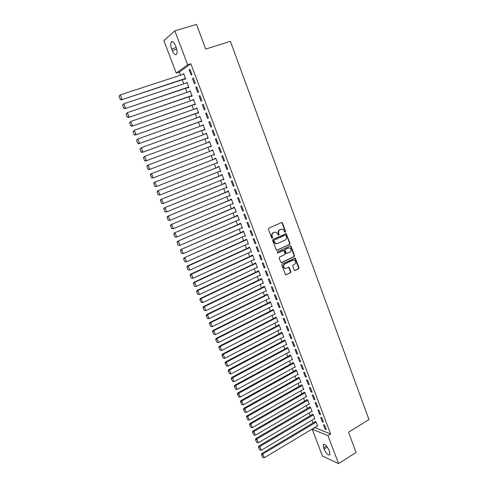 <?xml version="1.0" encoding="UTF-8"?>
<svg xmlns="http://www.w3.org/2000/svg" width="488" height="488" viewBox="0 0 488 488"><rect width="100%" height="100%" fill="white"/><g stroke="black" fill="none" stroke-linecap="round" stroke-linejoin="round"><path stroke-width="0.73" d="M285.321 232.227L285.602 231.452L282.485 223.028L281.497 222.546L268.845 228.213L268.43 229.336L271.609 237.827L272.31 238.156L272.597 237.375L272.188 236.277C271.743 234.667 272.182 233.477 273.487 232.703L274.549 232.227L276.489 232.288L278.416 235.167L278.843 235.179L279.13 234.399L278.721 233.307C278.282 231.702 278.715 230.519 280.014 229.75L281.058 229.281L282.961 229.329L284.632 231.898L285.321 232.227M284.955 232.239L285.193 231.489L282.076 223.071L281.497 222.546M271.944 238.174L272.2 237.406L271.786 236.308L272.188 236.277M278.477 235.192L278.721 234.435L278.319 233.343L278.721 233.307M294.197 270.041L295.173 270.486L298.619 268.815L299.01 267.711L295.252 258.079L282.204 263.978L281.802 265.1L285.608 274.781L290.47 272.768L290.866 271.651L289.048 267.284L286.322 268.26L284.608 268.186C283.144 266.741 283.199 265.368 284.754 264.063L292.934 260.159L294.581 260.214C296.07 261.641 296.039 263.014 294.484 264.337L293.129 264.99L292.733 266.1L294.197 270.041M314.723 427.482L330.657 434.076L190.857 63.769L187.654 64.794L176.253 73.108L163.864 40.65L174.814 30.854L187.654 64.794M330.657 434.076L327.991 435.705L338.55 463.6L322.458 456.066L312.192 429.184L327.991 435.705M174.814 30.854L196.511 24.4L205.71 49.087L230.385 41.309L368.977 419.576L348.53 432.197L356.081 452.461L338.55 463.6M289.616 244.494L290.012 243.384L286.181 233.624L273.005 239.358L272.597 240.474L276.47 250.295L289.616 244.494L289.207 244.519L289.604 243.408L286.163 234.118L285.608 233.599M291.104 246.336L294.526 255.584L294.13 256.688L281.692 262.605L280.698 262.147L279.209 258.164L279.618 257.042L284.699 254.651L285.102 253.534L283.748 250.454L277.825 252.912L277.379 252.894L277.41 251.802L290.128 245.873L291.104 246.336L290.689 246.355L294.111 255.596L294.526 255.584M322.355 421.76L323.44 422.181L321.757 417.722L320.671 417.313L322.355 421.76L323.111 421.309M314.443 418.722L314.9 418.899L313.241 414.525L312.198 414.135L312.338 414.501M316.724 406.888L317.804 407.266L316.102 402.777L315.028 402.405L316.724 406.888L317.487 406.443M308.867 404.119L309.349 404.29L307.672 399.885L306.647 399.532L306.787 399.898M311.057 391.907L312.119 392.242L310.405 387.716L309.343 387.387L311.057 391.907L311.826 391.461M303.249 389.406L303.756 389.564L302.066 385.13L301.047 384.812L301.188 385.185M305.342 376.803L306.391 377.108L304.664 372.539L303.615 372.252L305.342 376.803L306.116 376.37M297.582 374.583L298.119 374.735L296.417 370.264L295.411 369.989L295.551 370.361M299.583 361.59L300.626 361.852L298.882 357.253L297.845 357.002L299.583 361.59L300.364 361.157M291.867 359.65L292.44 359.796L290.726 355.288L289.732 355.05L289.872 355.423M293.776 346.254L294.807 346.474L293.056 341.838L292.031 341.63L293.776 346.254L294.563 345.833M286.108 344.607L286.712 344.741L284.992 340.203L284.004 340.002L284.15 340.38M287.932 330.803L288.951 330.986L287.182 326.313L286.169 326.143L287.932 330.803L288.725 330.388M280.295 329.455L280.948 329.571L279.209 324.996L278.239 324.837L278.386 325.215M282.04 315.23L283.046 315.37L281.265 310.661L280.258 310.539L282.04 315.23L282.839 314.821M274.433 314.187L275.14 314.284L273.39 309.679L272.426 309.557L272.572 309.941M276.098 299.541L277.092 299.638L275.299 294.892L274.311 294.807L276.098 299.541L276.903 299.138M268.51 298.808L269.284 298.888L267.522 294.24L266.576 294.16L266.722 294.551M270.114 283.723L271.096 283.778L269.284 278.996L268.308 278.959L270.114 283.723L270.925 283.333M262.532 283.321L263.392 283.369L261.611 278.691L260.671 278.648L260.824 279.038M264.081 267.79L265.051 267.796L263.227 262.977L262.263 262.983L264.081 267.79L264.899 267.4M256.511 267.705L257.444 267.729L255.651 263.014L254.73 263.02L254.876 263.41M258.006 251.723L258.957 251.686L257.121 246.83L256.169 246.879L258.006 251.723L258.829 251.344M250.515 251.936L251.454 251.973L249.649 247.221L248.74 247.264L248.886 247.66M251.875 235.533L252.821 235.454L250.966 230.556L250.027 230.653L251.875 235.533L252.705 235.161M244.47 236.046L245.421 236.088L243.597 231.3L242.701 231.391L242.853 231.788M245.702 219.216L246.629 219.088L244.762 214.153L243.835 214.293L245.702 219.216L246.538 218.85M238.382 220.033L239.34 220.082L237.504 215.257L236.619 215.391L236.771 215.794M239.474 202.764L240.389 202.593L238.51 197.616L237.595 197.805L239.474 202.764L240.322 202.404M232.245 203.892L233.209 203.954L231.355 199.092L230.489 199.269L230.641 199.677M233.197 186.184L234.1 185.965L232.203 180.95L231.306 181.182L233.197 186.184L234.051 185.83M226.054 187.624L227.03 187.697L225.163 182.799L224.309 183.024L224.462 183.427M226.871 169.47L227.762 169.202L225.846 164.145L224.968 164.432L226.871 169.47L227.731 169.129M219.82 171.227L219.954 171.575L220.802 171.312L218.923 166.371L218.081 166.646L218.234 167.055M218.575 147.541L219.441 147.205L218.575 147.541L220.497 152.622L221.363 152.286M219.441 147.205L221.369 152.305L220.497 152.622M211.804 150.139L212.634 149.822L211.804 150.139L211.957 150.554M213.537 154.702L213.689 155.105L214.519 154.787M212.634 149.822L214.525 154.8L213.689 155.105M212.981 130.131L212.127 130.516L214.067 135.633L214.927 135.267L212.981 130.131M207.217 138.092L207.376 138.507L208.199 138.153L206.29 133.139L205.472 133.505L205.613 133.864M206.473 112.917L205.631 113.35L207.589 118.511L208.431 118.096L206.473 112.917M200.855 121.359L201.013 121.78L201.819 121.378L199.897 116.321L199.214 117.041M199.909 95.556L199.086 96.044L201.056 101.248L201.879 100.778L199.909 95.556M194.444 104.493L194.602 104.914L195.395 104.469L193.455 99.369L192.766 100.089M193.291 78.056L192.479 78.599L194.468 83.844L195.279 83.326L193.291 78.056M187.978 87.492L188.136 87.919L188.917 87.419L186.959 82.277L186.264 82.991M190.857 63.769L179.346 72.108L180.523 75.201M182.256 79.751L183.805 83.814M185.519 88.316L187.069 92.391M188.771 96.844L190.326 100.931M192.004 105.341L193.565 109.434M195.231 113.802L196.792 117.907M198.439 122.232L200.007 126.349M201.636 130.625L203.209 134.755M204.82 138.982L206.4 143.124M207.992 147.315L209.578 151.463M211.158 155.617L212.731 159.741M214.317 163.907L215.873 167.988M217.465 172.166L219.002 176.199M220.594 180.389L222.119 184.385M223.718 188.581L225.218 192.534M226.822 196.743L228.311 200.647M229.921 204.869L231.391 208.736M233.008 212.963L234.46 216.788M236.076 221.027L237.516 224.809M239.138 229.061L240.566 232.806M242.188 237.064L243.597 240.767M245.22 245.037L246.617 248.697M248.246 252.973L249.624 256.596M251.259 260.885L252.625 264.466M254.26 268.766L255.608 272.304M257.249 276.611L258.585 280.112M260.232 284.431L261.55 287.889M263.197 292.221L264.502 295.643M266.155 299.98L267.442 303.359M269.095 307.708L270.37 311.051M272.029 315.407L273.292 318.713M274.951 323.08L276.196 326.344M277.861 330.718L279.093 333.951M280.765 338.33L281.979 341.527M283.65 345.913L284.858 349.072M286.529 353.471L287.719 356.588M289.396 360.998L290.574 364.079M292.257 368.495L293.416 371.539M295.1 375.967L296.246 378.975M297.936 383.409L299.071 386.38M300.76 390.821L301.877 393.761M303.573 398.208L304.683 401.112M306.379 405.565L307.471 408.438M309.172 412.897L310.252 415.733M311.954 420.205L313.022 423.005M184.726 78.94L184.885 79.367L185.654 78.843L183.695 73.682L182.994 74.396M189.96 69.253L189.161 69.821L191.156 75.091L191.961 74.542L189.96 69.253M191.217 96.008L191.375 96.435L192.162 95.959L190.216 90.841L189.521 91.555M196.603 86.827L195.792 87.34L197.768 92.567L198.585 92.067L196.603 86.827M197.658 112.942L197.817 113.362L198.616 112.942L196.682 107.86L195.999 108.58M203.197 104.255L202.368 104.713L204.326 109.898L205.161 109.452L203.197 104.255M204.045 129.741L204.204 130.162L205.015 129.784L203.099 124.745L202.294 125.135L202.422 125.471M209.736 121.543L208.888 121.951L210.834 127.093L211.688 126.697L209.736 121.543M210.383 146.406L210.541 146.821L211.365 146.498L209.468 141.496L208.644 141.837L208.791 142.228M216.221 138.683L215.361 139.043L217.288 144.143L218.154 143.801L216.221 138.683M216.684 162.986L216.825 163.352L217.666 163.071L215.781 158.112L214.946 158.411L215.104 158.82M223.693 161.064L224.571 160.766L222.65 155.69L221.778 156.001L223.693 161.064L224.553 160.723M222.943 179.444L223.919 179.523L222.052 174.6L221.198 174.85L221.357 175.259M230.043 177.846L230.934 177.595L229.031 172.563L228.14 172.825L230.043 177.846L230.897 177.498M229.159 195.773L230.123 195.84L228.268 190.96L227.402 191.162L227.554 191.571M236.344 194.492L237.253 194.291L235.362 189.301L234.46 189.509L236.344 194.492L237.192 194.139M235.32 211.975L236.277 212.036L234.435 207.193L233.557 207.345L233.709 207.748M242.591 211.005L243.512 210.853L241.639 205.899L240.724 206.064L242.591 211.005L243.433 210.645M241.432 228.055L242.383 228.103L240.56 223.297L239.663 223.406L239.815 223.809M248.795 227.39L249.728 227.286L247.867 222.369L246.94 222.485L248.795 227.39L249.63 227.018M247.501 244.006L248.441 244.043L246.629 239.273L245.726 239.346L245.879 239.742M254.943 243.646L255.895 243.585L254.053 238.711L253.107 238.778L254.943 243.646L255.773 243.268M253.522 259.836L254.455 259.866L252.656 255.132L251.741 255.157L251.887 255.553M261.049 259.769L262.013 259.756L260.183 254.919L259.219 254.95L261.049 259.769L261.873 259.39M259.512 275.537L260.421 275.561L258.64 270.864L257.707 270.852L257.853 271.243M267.107 275.775L268.077 275.805L266.265 271.005L265.295 270.986L267.107 275.775L267.918 275.378M265.527 291.08L266.344 291.141L264.569 286.48L263.63 286.419L263.776 286.81M273.115 291.647L274.103 291.72L272.298 286.962L271.316 286.901L273.115 291.647L273.921 291.251M271.481 306.513L272.219 306.598L270.462 301.974L269.504 301.877L269.651 302.261M279.075 307.403L280.075 307.519L278.288 302.792L277.288 302.688L279.075 307.403L279.88 306.995M277.367 321.836L278.05 321.946L276.306 317.353L275.342 317.212L275.482 317.596M284.992 323.032L286.005 323.19L284.229 318.505L283.223 318.359L284.992 323.032L285.785 322.623M283.205 337.043L283.839 337.171L282.107 332.615L281.131 332.432L281.271 332.81M290.86 338.544L291.885 338.745L290.128 334.091L289.103 333.902L290.86 338.544L291.653 338.123M288.994 352.147L289.579 352.281L287.865 347.761L286.871 347.541L287.017 347.913M296.686 353.934L297.723 354.178L295.978 349.56L294.941 349.329L296.686 353.934L297.473 353.513M294.728 367.129L295.283 367.281L293.575 362.791L292.574 362.535L292.715 362.907M302.469 369.209L303.512 369.489L301.779 364.908L300.736 364.64L302.469 369.209L303.243 368.775M300.419 382.006L300.937 382.165L299.248 377.712L298.235 377.413L298.375 377.785M308.202 384.367L309.264 384.69L307.544 380.14L306.488 379.835L308.202 384.367L308.977 383.928M306.061 396.775L306.555 396.939L304.878 392.523L303.853 392.187L303.993 392.553M313.894 399.41L314.967 399.77L313.259 395.262L312.192 394.908L313.894 399.41L314.662 398.964M311.661 411.433L312.131 411.61L310.459 407.218L309.429 406.846L309.569 407.212M319.548 414.342L320.628 414.739L318.932 410.262L317.853 409.871L319.548 414.342L320.305 413.891M317.218 425.987L317.664 426.164L316.004 421.809L314.961 421.4L315.102 421.76M325.154 429.159L326.246 429.592L324.563 425.152L323.477 424.725L325.154 429.159L325.911 428.702M329.559 451.613L329.925 454.7C328.284 455.633 326.32 453.773 324.026 449.131L323.16 444.72C324.782 443.775 326.753 445.635 329.058 450.302L329.559 451.613M314.784 427.628L312.192 429.184M179.346 72.108L176.253 73.108M171.684 48.953C170.641 45.957 170.458 43.67 171.136 42.09C172.392 40.742 173.856 41.962 175.528 45.744L176.137 47.342C177.174 50.337 177.357 52.612 176.68 54.162C175.418 55.51 173.954 54.296 172.288 50.526L171.684 48.953L176.217 47.556M182.933 74.225L183.793 73.944M189.161 69.821L190.064 69.528M186.19 82.795L187.05 82.509M192.479 78.599L193.382 78.3M189.435 91.329L190.289 91.043M195.792 87.34L196.682 87.035M192.669 99.833L193.523 99.54M199.086 96.044L199.976 95.739M195.889 108.299L196.737 108.001M202.368 104.713L203.252 104.401M199.098 116.736L199.94 116.431M205.631 113.35L206.516 113.033M202.294 125.135L203.13 124.83M208.888 121.951L209.767 121.628M205.472 133.505L206.314 133.194M212.127 130.516L213.006 130.192M208.644 141.837L209.48 141.526M215.361 139.043L216.233 138.714M216.825 163.352L217.654 163.029M219.954 171.575L220.771 171.245M223.065 179.755L223.882 179.425M226.164 187.911L226.981 187.575M229.256 196.03L230.068 195.694M232.331 204.118L233.142 203.777M235.393 212.176L236.198 211.835M238.449 220.204L239.248 219.856M241.487 228.201L242.286 227.847M244.519 236.168L245.311 235.814M247.532 244.098L248.331 243.744M250.539 252.003L251.332 251.643M253.534 259.878L254.321 259.512M256.517 267.723L257.304 267.351M281.539 229.122L281.058 229.281M278.319 233.343C277.879 231.739 278.312 230.556 279.606 229.793L280.655 229.317M275.055 232.068L274.549 232.227M271.786 236.308C271.346 234.704 271.779 233.514 273.091 232.739L274.146 232.264M276.635 250.362L289.207 244.519M285.925 235.393L285.236 235.064L274.195 240.114L273.914 240.901L275.549 243.481L277.538 243.561L285.071 240.09C286.358 239.315 286.785 238.132 286.352 236.54L285.925 235.393M276.543 243.762L275.147 243.506L273.945 242.079L273.512 240.926L273.798 240.145L284.827 235.094M281.198 262.642L293.715 256.7L294.111 255.596M283.186 250.405L277.434 252.918M289.939 252.18C291.513 250.844 291.531 249.459 290.006 248.032L288.377 247.977L285.492 249.325L285.09 250.442L286.438 253.516L289.939 252.18M288.853 247.831L288.377 247.977M286.584 253.577L285.663 253.089L284.681 250.454L285.084 249.344L287.969 247.995M290.689 246.355L290.171 245.848M293.471 260L292.934 260.159M285.315 268.424L284.199 268.18C282.741 266.741 282.79 265.368 284.345 264.063L292.519 260.165M285.736 274.842L290.055 272.761L290.451 271.645L288.506 267.217M294.661 270.517L298.199 268.809L298.589 267.705L294.703 258.03M119.023 96.258L120.261 99.369L119.023 96.258L120.274 94.886L183.86 74.115M185.495 78.416L121.433 99.82L185.586 78.659M119.267 96.057L120.274 94.886L122.043 99.332L120.505 99.174M120.261 99.369L121.433 99.82M122.549 105.133L123.781 108.232L122.549 105.133L123.806 103.779L187.124 82.71M188.752 86.992L124.946 108.671L188.832 87.206M122.799 104.944L123.806 103.779L125.569 108.214L124.031 108.049M123.781 108.232L124.946 108.671M126.063 113.978L127.289 117.065L126.063 113.978L127.319 112.636L190.375 91.268M191.998 95.532L128.442 117.486L192.071 95.715M126.313 113.802L127.319 112.636L129.076 117.053L127.539 116.888M127.289 117.065L128.442 117.486M129.564 122.781L130.784 125.855L129.564 122.781L130.821 121.457L193.614 99.79M195.231 104.042L131.931 126.258L195.291 104.2M129.814 122.616L130.821 121.457L132.565 125.855L131.04 125.691M130.784 125.855L131.931 126.258M133.047 131.553L134.261 134.609L133.047 131.553L134.31 130.241L196.847 108.281M198.451 112.514L135.402 134.999L198.5 112.643M133.303 131.394L134.31 130.241L136.048 134.621L134.523 134.456M134.261 134.609L135.402 134.999M136.518 140.282L137.726 143.332L136.518 140.282L137.781 138.988L200.062 116.742M201.66 120.957L138.854 143.704L201.696 121.054M136.774 140.135L137.781 138.988L139.513 143.35L137.988 143.191M137.726 143.332L138.854 143.704M139.971 148.98L141.178 152.012L139.971 148.98L141.239 147.705L203.258 125.166M204.856 129.363L142.295 152.372L204.881 129.436M140.233 148.846L141.239 147.705L142.96 152.049L141.441 151.884M141.178 152.012L142.295 152.372M143.411 157.636L144.613 160.662L143.411 157.636L144.68 156.38L206.448 133.553M208.041 137.738L145.723 161.003L208.053 137.781M143.679 157.514L144.68 156.38L146.4 160.704L144.881 160.54M144.613 160.662L145.723 161.003M146.839 166.262L148.035 169.275L146.839 166.262L147.431 165.31L209.626 141.91M211.206 146.077L149.139 169.604L211.213 146.095M147.108 166.152L148.114 165.017L149.822 169.324L148.303 169.165M148.035 169.275L149.139 169.604M150.249 174.85L151.719 177.748L150.249 174.85L150.841 173.887L212.786 150.237M214.366 154.385L153.226 177.913L151.439 177.852M150.524 174.747L151.524 173.624L153.226 177.913L151.719 177.748M215.928 158.502L154.232 182.433L215.94 158.527M217.514 162.663L156.624 186.465L154.836 186.392L153.647 183.409L154.836 186.392M153.927 183.311L154.928 182.195L156.624 186.465L155.111 186.3M153.647 183.409L154.232 182.433M219.057 166.731L157.612 190.942L219.081 166.786M220.643 170.904L160.003 194.98L158.216 194.901L157.032 191.924L158.216 194.901M157.313 191.845L158.313 190.729L160.003 194.98L158.496 194.822M157.032 191.924L157.612 190.942M222.174 174.93L160.979 199.415L222.205 175.009M223.766 179.114L163.37 203.465L161.583 203.374L160.406 200.409L161.583 203.374M160.686 200.336L161.687 199.226L163.37 203.465L161.864 203.301M160.406 200.409L160.979 199.415M225.279 183.098L164.328 207.857L225.322 183.207M226.871 187.288L166.719 211.914L164.932 211.81L163.761 208.858L164.932 211.81M164.047 208.797L165.048 207.693L166.719 211.914L165.219 211.749M163.761 208.858L164.328 207.857M228.372 191.235L167.665 216.263L228.421 191.369M229.97 195.438L170.062 220.326L168.275 220.21L167.103 217.276L168.275 220.21M167.396 217.221L168.391 216.123L170.062 220.326L168.561 220.161M167.103 217.276L167.665 216.263M231.452 199.336L170.989 224.632L231.513 199.494M233.05 203.551L173.386 228.707L171.599 228.579L170.434 225.657L171.599 228.579M170.727 225.615L171.727 224.523L173.386 228.707L171.892 228.543M170.434 225.657L170.989 224.632M234.521 207.406L174.301 232.971L234.588 207.595M236.125 211.633L176.699 237.052L174.911 236.918L173.752 234.002L174.911 236.918M174.045 233.972L175.046 232.88L176.699 237.052L175.204 236.887M173.752 234.002L174.301 232.971M237.577 215.446L177.595 241.279L237.656 215.659M239.181 219.679L179.999 245.36L178.205 245.22L177.053 242.316L178.205 245.22M177.351 242.292L178.352 241.212L179.999 245.36L178.51 245.196M177.053 242.316L177.595 241.279M240.621 223.455L180.883 249.551L240.712 223.693M242.231 227.701L183.281 253.638L181.493 253.486L180.346 250.6L181.493 253.486M180.645 250.582L181.64 249.508L183.281 253.638L181.798 253.473M180.346 250.6L180.883 249.551M243.652 231.434L184.153 257.786L243.75 231.702M245.269 235.692L186.556 261.885L184.763 261.721L183.622 258.847L184.763 261.721M183.927 258.835L184.921 257.768L186.556 261.885L185.068 261.721M183.622 258.847L184.153 257.786M246.672 239.382L187.41 265.99L188.185 265.997L246.782 239.675M248.294 243.646L189.814 270.096L188.02 269.925L186.886 267.058L188.02 269.925M187.191 267.064L188.185 265.997L189.814 270.096L188.331 269.931M186.886 267.058L187.41 265.99M249.679 247.3L190.655 274.164L191.436 274.189L249.801 247.617M251.308 251.576L193.059 278.276L191.266 278.093L190.131 275.238L191.266 278.093M190.448 275.25L191.436 274.189L193.059 278.276L191.583 278.111M190.131 275.238L190.655 274.164M252.68 255.187L193.889 282.302L194.675 282.351L252.808 255.529M254.309 259.47L196.292 286.419L194.499 286.23L193.37 283.388L194.499 286.23M193.687 283.406L194.675 282.351L196.292 286.419L194.816 286.255M193.37 283.388L193.889 282.302M255.663 263.044L197.109 290.409L197.902 290.482L255.804 263.404M257.298 267.339L199.513 294.532L197.719 294.337L196.597 291.501L197.719 294.337M196.914 291.531L197.902 290.482L199.513 294.532L198.043 294.368M196.597 291.501L197.109 290.409M258.64 270.87L200.312 298.485L201.117 298.577L258.786 271.255M260.275 275.171L202.721 302.615L201.251 302.45L199.805 299.583L201.251 302.45M200.129 299.626L201.117 298.577L202.721 302.615M199.805 299.583L200.312 298.485M261.562 278.685L203.508 306.525L204.319 306.647L261.757 279.081M263.239 282.979L205.912 310.667L204.448 310.496L203.008 307.635L204.448 310.496M203.331 307.684L204.319 306.647L205.912 310.667M203.008 307.635L203.508 306.525M264.466 286.474L206.686 314.54L207.504 314.675L264.722 286.871M266.198 290.75L209.096 318.682L207.632 318.518L206.192 315.657L207.632 318.518M206.516 315.712L207.504 314.675L209.096 318.682M206.192 315.657L206.686 314.54M267.369 294.227L209.852 322.519L210.682 322.678L267.668 294.63M269.138 298.497L212.262 326.667L210.804 326.502L209.364 323.642L210.804 326.502M209.694 323.709L210.682 322.678L212.262 326.667M209.364 323.642L209.852 322.519M270.267 301.956L213.012 330.467L213.842 330.65L270.608 302.359M272.072 306.214L215.421 334.622L213.964 334.457L212.524 331.602L213.964 334.457M212.859 331.675L213.842 330.65L215.421 334.622M212.524 331.602L213.012 330.467M273.152 309.648L216.154 338.379L216.995 338.587L273.536 310.063M274.994 313.906L218.563 342.545L217.111 342.375L215.672 339.526L217.111 342.375M216.007 339.605L216.995 338.587L218.563 342.545M215.672 339.526L216.154 338.379M276.037 317.316L219.283 346.266L220.131 346.492L276.452 317.737M277.904 321.561L221.698 350.433L220.24 350.268L218.807 347.419L220.24 350.268M219.149 347.511L220.131 346.492L221.698 350.433M218.807 347.419L219.283 346.266M278.91 324.947L222.406 354.123L223.26 354.367L279.356 325.38M280.807 329.193L224.816 358.296L223.364 358.125L221.93 355.282L223.364 358.125M222.272 355.38L223.26 354.367L224.816 358.296M221.93 355.282L222.406 354.123M281.771 332.554L225.511 361.944L226.371 362.212L282.253 332.993M283.693 336.793L227.926 366.122L226.475 365.957L225.047 363.109L226.475 365.957M225.389 363.218L226.371 362.212L227.926 366.122M225.047 363.109L225.511 361.944M284.626 340.13L228.604 369.739L229.476 370.026L285.132 340.581M286.572 344.363L231.019 373.924L229.573 373.753L228.146 370.91L229.573 373.753M228.488 371.026L229.476 370.026L231.019 373.924M228.146 370.91L228.604 369.739M287.469 347.676L231.684 377.498L232.562 377.81L288.005 348.139M289.439 351.903L234.1 381.689L232.66 381.525L231.233 378.682L232.66 381.525M231.58 378.81L232.562 377.81L234.1 381.689M231.233 378.682L231.684 377.498M290.305 355.191L234.758 385.233L235.637 385.563L290.866 355.667M292.294 359.418L237.174 389.43L235.734 389.259L234.307 386.423L235.734 389.259M234.661 386.557L235.637 385.563L237.174 389.43M234.307 386.423L234.758 385.233M293.135 362.675L237.815 392.931L238.705 393.285L293.721 363.163M295.142 366.909L240.23 397.134L238.797 396.97L237.369 394.133L238.797 396.97M237.723 394.274L238.705 393.285L240.23 397.134M237.369 394.133L237.815 392.931M295.954 370.136L240.859 400.605L241.755 400.977L296.558 370.636M297.973 374.363L243.28 404.814L241.841 404.644L240.419 401.813L241.841 404.644M240.779 401.959L241.755 400.977L243.28 404.814M240.419 401.813L240.859 400.605M298.76 377.572L243.896 408.249L244.799 408.639L299.388 378.084M300.797 381.793L246.312 412.464L244.884 412.293L243.457 409.462L244.884 412.293M243.817 409.621L244.799 408.639L246.312 412.464M243.457 409.462L243.896 408.249M301.56 384.971L246.922 415.861L247.825 416.276L302.206 385.502M303.615 389.198L249.338 420.083L247.91 419.912L246.489 417.081L247.91 419.912M246.849 417.246L247.825 416.276L249.338 420.083M246.489 417.081L246.922 415.861M304.353 392.346L249.929 423.45L250.844 423.877L305.018 392.889M306.415 396.573L252.351 427.671L250.924 427.5L249.502 424.676L250.924 427.5M249.868 424.847L250.844 423.877L252.351 427.671M249.502 424.676L249.929 423.45M307.129 399.696L252.93 431.002L253.851 431.453L307.812 400.251M309.209 403.924L255.352 435.229L253.925 435.058L252.509 432.234L253.925 435.058M252.875 432.417L253.851 431.453L255.352 435.229M252.509 432.234L252.93 431.002M309.898 407.016L255.919 438.529L256.847 438.999L310.6 407.584M311.991 411.244L258.341 442.762L256.914 442.592L255.499 439.767L256.914 442.592M255.871 439.956L256.847 438.999L258.341 442.762M255.499 439.767L255.919 438.529M312.662 414.312L258.896 446.026L259.829 446.514L313.375 414.891M314.76 418.533L261.318 450.259L259.897 450.095L258.481 447.27L259.897 450.095M258.853 447.472L259.829 446.514L261.318 450.259M258.481 447.27L258.896 446.026M315.413 421.577L261.861 453.492L262.8 453.999L316.145 422.169M317.523 425.804L264.282 457.732L262.867 457.567L261.452 454.749L262.867 457.567M261.824 454.956L262.8 453.999L264.282 457.732M261.452 454.749L261.861 453.492M285.193 231.489L285.602 231.452M272.2 237.406L272.597 237.375M278.721 234.435L279.13 234.399M279.606 229.793L280.014 229.75M273.091 232.739L273.487 232.703M282.076 223.071L282.485 223.028M276.702 250.338L277.105 250.32M286.163 234.118L286.572 234.081M289.604 243.408L290.012 243.384M273.798 240.145L274.195 240.114M273.512 240.926L273.914 240.901M273.945 242.079L274.341 242.054M293.715 256.7L294.13 256.688M281.283 262.605L281.692 262.605M282.723 250.448L283.131 250.429M277.446 252.924L277.825 252.912M285.084 249.344L285.492 249.325M284.681 250.454L285.09 250.442M285.663 253.089L286.072 253.077M284.345 264.063L284.754 264.063M288.981 267.705L289.396 267.705M290.451 271.645L290.866 271.651M290.055 272.761L290.47 272.768M285.846 274.799L286.255 274.811M295.191 258.518L295.612 258.512M298.589 267.705L299.01 267.711M298.199 268.809L298.619 268.815M294.752 270.48L295.173 270.486M172.288 50.526L176.705 49.16M324.026 449.131L327.326 447.087M323.532 447.831L326.478 446.014M281.674 222.607L282.076 222.559M285.773 233.661L286.181 233.624M275.147 243.506L275.549 243.481M286.023 253.528L286.438 253.516M290.317 245.909L290.732 245.891M284.199 268.18L284.608 268.186M288.634 267.278L289.048 267.284M294.831 258.085L295.252 258.079M171.136 42.09L172.667 41.626M323.16 444.72L323.916 444.257"/></g></svg>

